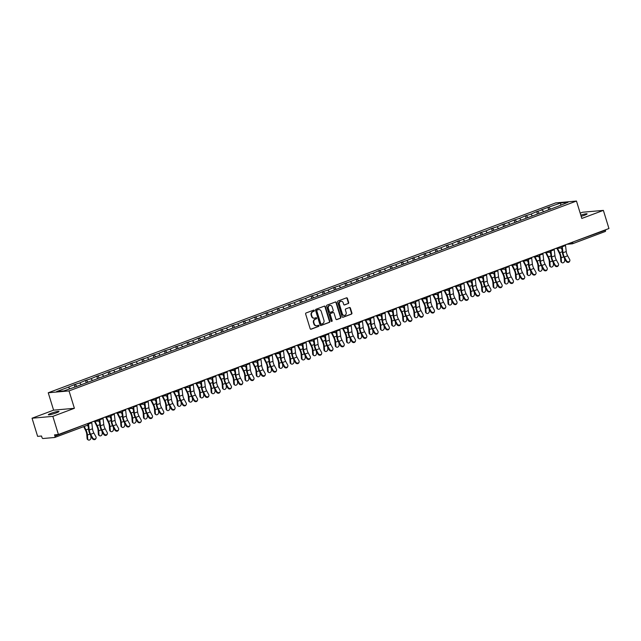 <?xml version="1.0" encoding="UTF-8"?>
<svg xmlns="http://www.w3.org/2000/svg" width="641" height="641" viewBox="0 0 641 641"><rect width="100%" height="100%" fill="white"/><g stroke="black" fill="none" stroke-linecap="round" stroke-linejoin="round"><path stroke-width="0.96" d="M314.322 310.516A0.601 0.529 84.9 0 0 313.657 310.132L306.11 312.952A0.857 0.753 84.9 0 0 305.653 314.034L310.156 328.665A0.857 0.753 84.9 0 0 311.117 329.21L318.657 326.389A0.601 0.529 84.9 0 0 318.305 325.251L317.327 325.62A2.74 2.404 84.9 0 1 314.258 323.865L313.882 322.647A2.74 2.404 84.9 0 1 315.356 319.194L316.334 318.833A0.601 0.529 84.9 0 0 315.981 317.688L315.003 318.056A2.74 2.404 84.9 0 1 311.935 316.301L311.558 315.084A2.74 2.404 84.9 0 1 313.024 311.63L314.002 311.27A0.601 0.529 84.9 0 0 314.322 310.516M314.242 318.192A2.74 2.404 84.9 0 1 311.518 316.342L311.141 315.124A2.74 2.404 84.9 0 1 312.616 311.67L313.585 311.31A0.601 0.529 84.9 0 0 313.561 310.164M310.733 329.234L318.24 326.429A0.601 0.529 84.9 0 0 318.208 325.291M316.566 325.756A2.74 2.404 84.9 0 1 313.842 323.905L313.465 322.687A2.74 2.404 84.9 0 1 314.939 319.234L315.917 318.865A0.601 0.529 84.9 0 0 315.885 317.728M580.81 215.152A5.585 0.625 162.9 0 1 587.1 213.862A5.585 0.625 162.9 0 1 584.432 215.264A5.585 0.625 162.9 0 1 581.171 216.338M56.312 412.86A5.585 0.625 162.9 0 1 48.315 414.743A5.585 0.625 162.9 0 1 50.992 413.341A5.585 0.625 162.9 0 1 58.988 411.458A5.585 0.625 162.9 0 1 56.312 412.86M348.223 303.586A0.857 0.753 84.9 0 0 348.68 302.512L347.422 298.402A0.857 0.753 84.9 0 0 346.46 297.857L338.087 300.99A0.857 0.753 84.9 0 0 337.623 302.071L342.126 316.702A0.857 0.753 84.9 0 0 343.087 317.247L351.46 314.114A0.857 0.753 84.9 0 0 351.925 313.04L350.395 308.081A0.857 0.753 84.9 0 0 349.433 307.528L345.852 308.874A0.857 0.753 84.9 0 0 345.395 309.948L346.148 312.407A2.292 2.011 84.9 0 1 342.35 313.834L339.385 304.195A2.292 2.011 84.9 0 1 343.183 302.776L343.68 304.379A0.857 0.753 84.9 0 0 344.642 304.932L347.807 303.626A0.857 0.753 84.9 0 0 348.271 302.544L347.005 298.442A0.857 0.753 84.9 0 0 346.428 297.865M74.388 408.301L53.596 410.16L32.05 418.22L52.842 416.362L74.388 408.301L69.036 390.906L576.475 201.05L581.82 218.445L603.373 210.384L608.95 228.525L58.419 434.502L54.533 434.854L54.942 436.176L87.593 423.589M52.842 416.362L58.419 434.502M325.348 306.662A0.857 0.753 84.9 0 0 324.386 306.118L316.013 309.25A0.857 0.753 84.9 0 0 315.556 310.324L320.059 324.963A0.857 0.753 84.9 0 0 321.013 325.508L329.394 322.375A0.857 0.753 84.9 0 0 329.851 321.293L325.348 306.662L324.931 306.702A0.857 0.753 84.9 0 0 324.354 306.126M327.046 305.116L335.427 301.983A0.857 0.753 84.9 0 1 336.381 302.536L340.884 317.167A0.857 0.753 84.9 0 1 340.427 318.248L336.846 319.587A0.857 0.753 84.9 0 1 335.884 319.042L334.057 313.104A0.857 0.753 84.9 0 0 333.096 312.56L330.716 313.449A0.857 0.753 84.9 0 0 330.259 314.523L332.158 320.7A0.601 0.529 84.9 0 1 331.165 321.077L326.59 306.198A0.857 0.753 84.9 0 1 327.046 305.116M69.036 390.906L48.243 392.765L555.683 202.909L576.475 201.05M548.616 209.543L547.967 207.42L541.092 209.984L542.174 209.887L543.704 211.69M547.967 207.42L560.795 202.925L568.03 202.276L557.366 206.578L76.752 386.403L63.924 390.89L56.688 391.539L68.435 387.14L69.765 388.71M74.877 386.795L74.228 384.672L68.435 387.14M74.228 384.672L79.716 382.925L81.239 384.72M86.158 382.573L85.501 380.45L79.716 382.925M85.501 380.45L90.998 378.703L92.52 380.498M97.44 378.35L96.783 376.227L90.998 378.703M96.783 376.227L102.272 374.48L103.802 376.283M108.714 374.136L108.065 372.012L102.272 374.48M108.065 372.012L113.553 370.266L115.076 372.06M119.995 369.913L119.338 367.79L113.553 370.266M119.338 367.79L124.835 366.043L126.357 367.838M131.277 365.69L130.62 363.567L124.835 366.043M130.62 363.567L136.116 361.82L137.639 363.623M142.558 361.476L141.901 359.345L136.116 361.82M141.901 359.345L147.39 357.598L148.92 359.401M153.832 357.253L153.183 355.13L147.39 357.598M153.183 355.13L158.672 353.383L160.194 355.178M165.114 353.031L164.457 350.907L158.672 353.383M164.457 350.907L169.953 349.161L171.476 350.956M176.395 348.808L175.738 346.685L169.953 349.161M175.738 346.685L181.235 344.938L182.757 346.741M187.669 344.594L187.02 342.47L181.235 344.938M187.02 342.47L192.508 340.724L194.039 342.518M198.95 340.371L198.301 338.248L192.508 340.724M198.301 338.248L203.79 336.501L205.312 338.296M210.232 336.148L209.575 334.025L203.79 336.501M209.575 334.025L215.072 332.278L216.594 334.081M221.514 331.934L220.857 329.803L215.072 332.278M220.857 329.803L226.353 328.056L227.875 329.859M232.787 327.711L232.138 325.588L226.353 328.056M232.138 325.588L237.627 323.841L239.157 325.636M244.069 323.489L243.42 321.365L237.627 323.841M243.42 321.365L248.908 319.619L250.431 321.413M255.35 319.266L254.693 317.143L248.908 319.619M254.693 317.143L260.19 315.396L261.712 317.199M266.632 315.051L265.975 312.928L260.19 315.396M265.975 312.928L271.472 311.181L272.994 312.976M277.906 310.829L277.257 308.706L271.472 311.181M277.257 308.706L282.745 306.959L284.275 308.754M289.187 306.606L288.538 304.483L282.745 306.959M288.538 304.483L294.027 302.736L295.549 304.539M300.469 302.392L299.812 300.26L294.027 302.736M299.812 300.26L305.308 298.514L306.831 300.317M311.75 298.169L311.093 296.046L305.308 298.514M311.093 296.046L316.582 294.299L318.112 296.094M323.024 293.947L322.375 291.823L316.582 294.299M322.375 291.823L327.863 290.077L329.386 291.871M334.306 289.724L333.657 287.601L327.863 290.077M333.657 287.601L339.145 285.854L340.667 287.657M345.587 285.509L344.93 283.386L339.145 285.854M344.93 283.386L350.427 281.639L351.949 283.434M356.869 281.287L356.212 279.164L350.427 281.639M356.212 279.164L361.7 277.417L363.231 279.212M368.142 277.064L367.493 274.941L361.7 277.417M367.493 274.941L372.982 273.194L374.504 274.997M379.424 272.85L378.775 270.718L372.982 273.194M378.775 270.718L384.263 268.972L385.786 270.774M390.706 268.627L390.048 266.504L384.263 268.972M390.048 266.504L395.545 264.757L397.067 266.552M401.987 264.404L401.33 262.281L395.545 264.757M401.33 262.281L406.819 260.534L408.349 262.329M413.261 260.182L412.612 258.059L406.819 260.534M412.612 258.059L418.1 256.312L419.623 258.115M424.542 255.967L423.893 253.844L418.1 256.312M423.893 253.844L429.382 252.097L430.904 253.892M435.824 251.745L435.167 249.621L429.382 252.097M435.167 249.621L440.663 247.875L442.186 249.67M447.106 247.522L446.448 245.399L440.663 247.875M446.448 245.399L451.937 243.652L453.467 245.455M458.379 243.308L457.73 241.176L451.937 243.652M457.73 241.176L463.219 239.43L464.741 241.232M469.661 239.085L469.004 236.962L463.219 239.43M469.004 236.962L474.5 235.215L476.023 237.01M480.942 234.862L480.285 232.739L474.5 235.215M480.285 232.739L485.782 230.992L487.304 232.787M492.224 230.64L491.567 228.517L485.782 230.992M491.567 228.517L497.055 226.77L498.586 228.573M503.497 226.425L502.848 224.302L497.055 226.77M502.848 224.302L508.337 222.555L509.859 224.35M514.779 222.203L514.122 220.079L508.337 222.555M514.122 220.079L519.619 218.333L521.141 220.127M526.061 217.98L525.404 215.857L519.619 218.333M525.404 215.857L530.9 214.11L532.423 215.913M537.334 213.765L536.685 211.634L530.9 214.11M536.685 211.634L542.174 209.887M537.767 211.538L539.289 213.341M526.485 215.761L528.008 217.555M515.204 219.983L516.734 221.778M503.93 224.206L505.453 226.001M492.649 228.42L494.171 230.223M481.367 232.643L482.889 234.438M470.085 236.866L471.616 238.66M458.812 241.08L460.334 242.883M447.53 245.303L449.053 247.097M436.249 249.525L437.771 251.32M424.967 253.748L426.497 255.543M413.693 257.962L415.216 259.765M402.412 262.185L403.934 263.98M391.13 266.408L392.653 268.202M379.849 270.622L381.379 272.425M368.575 274.845L370.097 276.64M357.293 279.067L358.816 280.862M346.012 283.29L347.534 285.085M334.738 287.505L336.261 289.307M323.457 291.727L324.979 293.522M312.175 295.95L313.697 297.745M300.893 300.164L302.424 301.967M289.62 304.387L291.142 306.182M278.338 308.609L279.861 310.404M267.057 312.832L268.579 314.627M255.775 317.047L257.305 318.849M244.501 321.269L246.024 323.064M233.22 325.492L234.742 327.287M221.938 329.706L223.461 331.509M210.657 333.929L212.187 335.724M199.383 338.152L200.905 339.946M188.101 342.374L189.624 344.169M176.82 346.589L178.342 348.392M165.538 350.811L167.069 352.606M154.265 355.034L155.787 356.829M142.983 359.248L144.505 361.051M131.701 363.471L133.224 365.266M120.42 367.694L121.95 369.488M109.146 371.916L110.669 373.711M97.865 376.131L99.387 377.934M86.583 380.353L88.105 382.148M75.301 384.576L76.832 386.371M32.05 418.22L37.627 436.361L41.521 436.016L41.929 437.338A1.306 0.609 -110.5 0 0 42.931 438.524L54.701 437.474A1.306 0.609 -110.5 0 0 54.773 437.458A1.306 0.609 -110.5 0 0 54.942 436.176M603.373 210.384L582.581 212.243L580.193 213.132M605.368 229.863L605.473 230.191A1.306 0.609 69.5 0 1 605.304 231.473A1.306 0.609 69.5 0 1 605.224 231.489L572.621 243.692M53.596 410.16L48.243 392.765M549.049 207.323L550.571 209.118M560.795 202.925L560.691 205.024M320.636 325.532L328.977 322.415A0.857 0.753 84.9 0 0 329.434 321.333L324.931 306.702M317.143 310.092A0.601 0.529 84.9 0 0 316.822 310.845L320.772 323.697A0.601 0.529 84.9 0 0 321.445 324.082L322.479 323.689A2.74 2.404 84.9 0 0 323.945 320.244L321.245 311.462A2.74 2.404 84.9 0 0 318.176 309.707L316.726 310.132A0.601 0.529 84.9 0 0 316.406 310.885L316.822 310.845M321.197 324.098L321.029 324.114A0.601 0.529 84.9 0 1 320.356 323.729L316.406 310.885M318.521 309.611A2.74 2.404 84.9 0 0 317.76 309.747L318.176 309.707M316.726 310.132L317.76 309.747M336.461 319.611L340.01 318.281A0.857 0.753 84.9 0 0 340.467 317.207L335.972 302.568A0.857 0.753 84.9 0 0 335.395 301.999M333.032 312.56A0.857 0.753 84.9 0 0 332.679 312.592L330.307 313.481A0.857 0.753 84.9 0 0 329.843 314.563L331.742 320.74L332.158 320.7M331.509 321.453A0.601 0.529 84.9 0 0 331.742 320.74M332.166 306.943A2.292 2.011 84.9 0 0 328.368 308.369L329.41 311.758A0.857 0.753 84.9 0 0 330.371 312.311L332.743 311.422A0.857 0.753 84.9 0 0 333.208 310.34L332.166 306.943M329.851 305.404A2.292 2.011 84.9 0 0 327.952 308.401L328.368 308.369M329.955 312.343A0.857 0.753 84.9 0 1 328.993 311.798L327.952 308.401M344.257 304.956L347.807 303.626M340.876 301.238A2.292 2.011 84.9 0 0 338.977 304.235L339.385 304.195M344.249 315.404A2.292 2.011 84.9 0 1 341.933 313.866L338.977 304.235M342.703 317.271L351.044 314.154A0.857 0.753 84.9 0 0 351.508 313.072L349.978 308.113A0.857 0.753 84.9 0 0 349.401 307.544M84.211 426.449L85.958 429.919A6.979 3.245 69.5 0 1 86.88 432.218A6.979 3.245 69.5 0 1 87.432 435.031L87.713 438.917A1.963 1.466 123 0 0 88.274 439.95L87.641 439.542A1.963 1.466 -57 0 1 87.088 438.508L86.799 434.622A5.841 2.716 -110.5 0 0 86.343 432.266A5.841 2.716 -110.5 0 0 85.565 430.335L83.707 426.634M88.274 439.95A1.963 1.466 123 0 0 90.077 439.67A1.963 1.466 123 0 0 90.966 437.699L90.822 435.736M54.846 437.418L87.456 425.223L88.29 426.874M95.934 438.524L95.581 439.021A1.963 1.659 -144.8 0 1 92.352 438.5L92.705 438.003A1.963 1.659 35.2 0 0 95.958 436.785L93.898 433.06A5.841 2.716 69.5 0 1 92.921 430.752A5.841 2.716 69.5 0 1 92.496 428.789L91.783 422.764A6.979 3.245 -110.5 0 0 91.679 422.058M92.705 438.003L90.645 434.278A5.841 2.716 69.5 0 1 89.668 431.962A5.841 2.716 69.5 0 1 89.243 430.007L88.53 423.981A6.979 3.245 -110.5 0 0 88.426 423.276M88.049 424.847L88.626 429.678A6.979 3.245 -110.5 0 0 89.123 432.01A6.979 3.245 -110.5 0 0 90.293 434.774L92.352 438.5M95.06 421.369L97.24 425.696A6.979 3.245 69.5 0 1 98.161 427.996A6.979 3.245 69.5 0 1 98.706 430.808L98.994 434.694A1.963 1.466 123 0 0 99.547 435.728L98.922 435.319A1.963 1.466 -57 0 1 98.361 434.286L98.081 430.399A5.841 2.716 -110.5 0 0 97.616 428.044A5.841 2.716 -110.5 0 0 96.847 426.121L94.483 421.417M99.547 435.728A1.963 1.466 123 0 0 101.358 435.447A1.963 1.466 123 0 0 102.248 433.476L102.103 431.513M98.746 421.009L99.571 422.651M106.334 417.147L108.513 421.474A6.979 3.245 69.5 0 1 109.443 423.773A6.979 3.245 69.5 0 1 109.988 426.594L110.276 430.472A1.963 1.466 123 0 0 110.829 431.513L110.204 431.097A1.963 1.466 -57 0 1 109.643 430.063L109.363 426.185A5.841 2.716 -110.5 0 0 108.898 423.821A5.841 2.716 -110.5 0 0 108.129 421.898L105.757 417.195M110.829 431.513A1.963 1.466 123 0 0 112.632 431.233A1.963 1.466 123 0 0 113.529 429.254L113.385 427.299M107.872 416.001L108.545 415.945A1.306 1.146 -95.1 0 0 110.012 416.778L110.853 418.429M117.615 412.924L119.795 417.251A6.979 3.245 69.5 0 1 120.716 419.551A6.979 3.245 69.5 0 1 121.269 422.371L121.55 426.249A1.963 1.466 123 0 0 122.111 427.291L121.478 426.882A1.963 1.466 -57 0 1 120.925 425.84L120.636 421.962A5.841 2.716 -110.5 0 0 120.179 419.599A5.841 2.716 -110.5 0 0 119.402 417.676L117.039 412.98M122.111 427.291A1.963 1.466 123 0 0 123.913 427.01A1.963 1.466 123 0 0 124.803 425.039L124.666 423.076M119.146 411.786L119.827 411.722A1.306 1.146 -95.1 0 0 121.293 412.564L122.135 414.214M128.897 408.702L131.076 413.036A6.979 3.245 69.5 0 1 131.998 415.336A6.979 3.245 69.5 0 1 132.551 418.148L132.831 422.034A1.963 1.466 123 0 0 133.392 423.068L132.759 422.659A1.963 1.466 -57 0 1 132.206 421.626L131.918 417.74A5.841 2.716 -110.5 0 0 131.461 415.384A5.841 2.716 -110.5 0 0 130.684 413.453L128.32 408.758M133.392 423.068A1.963 1.466 123 0 0 135.195 422.788A1.963 1.466 123 0 0 136.084 420.817L135.94 418.853M130.427 407.564L131.109 407.5A1.306 1.146 -95.1 0 0 132.575 408.341L133.408 409.992M140.179 404.487L142.358 408.814A6.979 3.245 69.5 0 1 143.28 411.113A6.979 3.245 69.5 0 1 143.824 413.926L144.113 417.812A1.963 1.466 123 0 0 144.666 418.845L144.041 418.437A1.963 1.466 -57 0 1 143.48 417.403L143.199 413.517A5.841 2.716 -110.5 0 0 142.735 411.161A5.841 2.716 -110.5 0 0 141.965 409.238L139.602 404.535M144.666 418.845A1.963 1.466 123 0 0 146.477 418.573A1.963 1.466 123 0 0 147.366 416.594L147.222 414.639M141.709 403.341L142.382 403.285A1.306 1.146 -95.1 0 0 143.848 404.118L144.69 405.769M107.207 434.302L106.863 434.798A1.963 1.659 -144.8 0 1 103.626 434.278L103.978 433.781A1.963 1.659 35.2 0 0 107.231 432.563L105.18 428.837A5.841 2.716 69.5 0 1 104.203 426.529A5.841 2.716 69.5 0 1 103.778 424.574L103.065 418.541A6.979 3.245 -110.5 0 0 102.961 417.844M103.978 433.781L101.927 430.055A5.841 2.716 69.5 0 1 100.949 427.747A5.841 2.716 69.5 0 1 100.525 425.792L99.812 419.759A6.979 3.245 -110.5 0 0 99.708 419.054M99.331 420.624L99.9 425.456A6.979 3.245 -110.5 0 0 100.405 427.795A6.979 3.245 -110.5 0 0 101.574 430.552L103.626 434.278M118.489 430.087L118.136 430.584A1.963 1.659 -144.8 0 1 114.907 430.055L115.26 429.558A1.963 1.659 35.2 0 0 118.513 428.348L116.454 424.622A5.841 2.716 69.5 0 1 115.476 422.307A5.841 2.716 69.5 0 1 115.059 420.352L114.346 414.326A6.979 3.245 -110.5 0 0 114.242 413.621M115.26 429.558L113.201 425.84A5.841 2.716 69.5 0 1 112.223 423.525A5.841 2.716 69.5 0 1 111.806 421.57L111.093 415.544A6.979 3.245 -110.5 0 0 110.989 414.839M110.613 416.402L111.181 421.233A6.979 3.245 -110.5 0 0 111.686 423.573A6.979 3.245 -110.5 0 0 112.856 426.337L114.907 430.055M129.77 425.864L129.418 426.361A1.963 1.659 -144.8 0 1 126.189 425.84L126.541 425.344A1.963 1.659 35.2 0 0 129.794 424.126L127.735 420.4A5.841 2.716 69.5 0 1 126.758 418.084A5.841 2.716 69.5 0 1 126.341 416.129L125.628 410.104A6.979 3.245 -110.5 0 0 125.524 409.399M126.541 425.344L124.482 421.618A5.841 2.716 69.5 0 1 123.505 419.302A5.841 2.716 69.5 0 1 123.088 417.347L122.375 411.322A6.979 3.245 -110.5 0 0 122.271 410.617M121.894 412.187L122.463 417.019A6.979 3.245 -110.5 0 0 122.968 419.35A6.979 3.245 -110.5 0 0 124.13 422.115L126.189 425.84M141.052 421.642L140.7 422.139A1.963 1.659 -144.8 0 1 137.47 421.618L137.815 421.121A1.963 1.659 35.2 0 0 141.076 419.903L139.017 416.177A5.841 2.716 69.5 0 1 138.039 413.87A5.841 2.716 69.5 0 1 137.615 411.907L136.902 405.881A6.979 3.245 -110.5 0 0 136.797 405.176M137.815 421.121L135.764 417.395A5.841 2.716 69.5 0 1 134.786 415.088A5.841 2.716 69.5 0 1 134.362 413.125L133.649 407.099A6.979 3.245 -110.5 0 0 133.544 406.394M133.168 407.964L133.745 412.796A6.979 3.245 -110.5 0 0 134.241 415.136A6.979 3.245 -110.5 0 0 135.411 417.892L137.47 421.618M152.326 417.427L151.981 417.924A1.963 1.659 -144.8 0 1 148.744 417.395L149.097 416.898A1.963 1.659 35.2 0 0 152.35 415.68L150.298 411.963A5.841 2.716 69.5 0 1 149.321 409.647A5.841 2.716 69.5 0 1 148.896 407.692L148.183 401.667A6.979 3.245 -110.5 0 0 148.079 400.962M149.097 416.898L147.045 413.181A5.841 2.716 69.5 0 1 146.068 410.865A5.841 2.716 69.5 0 1 145.643 408.91L144.93 402.877A6.979 3.245 -110.5 0 0 144.826 402.179M144.449 403.742L145.018 408.573A6.979 3.245 -110.5 0 0 145.523 410.913A6.979 3.245 -110.5 0 0 146.693 413.677L148.744 417.395M151.452 400.264L153.632 404.591A6.979 3.245 69.5 0 1 154.561 406.891A6.979 3.245 69.5 0 1 155.106 409.711L155.394 413.589A1.963 1.466 123 0 0 155.947 414.631L155.322 414.222A1.963 1.466 -57 0 1 154.761 413.181L154.481 409.303A5.841 2.716 -110.5 0 0 154.016 406.939A5.841 2.716 -110.5 0 0 153.247 405.016L150.875 400.313M155.947 414.631A1.963 1.466 123 0 0 157.75 414.35A1.963 1.466 123 0 0 158.648 412.371L158.503 410.416M152.991 399.127L153.664 399.063A1.306 1.146 -95.1 0 0 155.13 399.896L155.971 401.546M163.607 413.205L163.255 413.701A1.963 1.659 -144.8 0 1 160.026 413.181L160.378 412.684A1.963 1.659 35.2 0 0 163.631 411.466L161.572 407.74A5.841 2.716 69.5 0 1 160.595 405.424A5.841 2.716 69.5 0 1 160.178 403.469L159.465 397.444A6.979 3.245 -110.5 0 0 159.361 396.739M160.378 412.684L158.319 408.958A5.841 2.716 69.5 0 1 157.341 406.642A5.841 2.716 69.5 0 1 156.925 404.687L156.212 398.662A6.979 3.245 -110.5 0 0 156.108 397.957M155.731 399.519L156.3 404.359A6.979 3.245 -110.5 0 0 156.805 406.69A6.979 3.245 -110.5 0 0 157.974 409.455L160.026 413.181M162.734 396.042L164.913 400.377A6.979 3.245 69.5 0 1 165.835 402.676A6.979 3.245 69.5 0 1 166.388 405.489L166.668 409.375A1.963 1.466 123 0 0 167.229 410.408L166.596 410A1.963 1.466 -57 0 1 166.043 408.966L165.755 405.08A5.841 2.716 -110.5 0 0 165.298 402.724A5.841 2.716 -110.5 0 0 164.521 400.793L162.157 396.098M167.229 410.408A1.963 1.466 123 0 0 169.032 410.128A1.963 1.466 123 0 0 169.921 408.157L169.785 406.194M164.264 394.904L164.945 394.84A1.306 1.146 -95.1 0 0 166.412 395.681L167.245 397.332M174.889 408.982L174.536 409.479A1.963 1.659 -144.8 0 1 171.307 408.958L171.66 408.461A1.963 1.659 35.2 0 0 174.913 407.243L172.854 403.518A5.841 2.716 69.5 0 1 171.876 401.21A5.841 2.716 69.5 0 1 171.459 399.247L170.746 393.221A6.979 3.245 -110.5 0 0 170.642 392.516M171.66 408.461L169.601 404.735A5.841 2.716 69.5 0 1 168.623 402.42A5.841 2.716 69.5 0 1 168.206 400.465L167.493 394.439A6.979 3.245 -110.5 0 0 167.389 393.734M167.013 395.305L167.581 400.136A6.979 3.245 -110.5 0 0 168.086 402.468A6.979 3.245 -110.5 0 0 169.248 405.232L171.307 408.958M174.015 391.827L176.195 396.154A6.979 3.245 69.5 0 1 177.116 398.454A6.979 3.245 69.5 0 1 177.669 401.266L177.95 405.152A1.963 1.466 123 0 0 178.51 406.186L177.877 405.777A1.963 1.466 -57 0 1 177.325 404.743L177.036 400.857A5.841 2.716 -110.5 0 0 176.579 398.502A5.841 2.716 -110.5 0 0 175.802 396.579L173.439 391.875M178.51 406.186A1.963 1.466 123 0 0 180.313 405.905A1.963 1.466 123 0 0 181.203 403.934L181.058 401.971M177.701 391.467L178.527 393.109M186.17 404.759L185.818 405.256A1.963 1.659 -144.8 0 1 182.589 404.735L182.933 404.239A1.963 1.659 35.2 0 0 186.194 403.021L184.135 399.295A5.841 2.716 69.5 0 1 183.158 396.987A5.841 2.716 69.5 0 1 182.733 395.032L182.02 388.999A6.979 3.245 -110.5 0 0 181.916 388.302M182.933 404.239L180.882 400.513A5.841 2.716 69.5 0 1 179.905 398.205A5.841 2.716 69.5 0 1 179.48 396.25L178.767 390.217A6.979 3.245 -110.5 0 0 178.663 389.512M178.286 391.082L178.863 395.914A6.979 3.245 -110.5 0 0 179.36 398.253A6.979 3.245 -110.5 0 0 180.53 401.01L182.589 404.735M185.297 387.605L187.476 391.931A6.979 3.245 69.5 0 1 188.398 394.231A6.979 3.245 69.5 0 1 188.943 397.051L189.231 400.929A1.963 1.466 123 0 0 189.784 401.971L189.159 401.554A1.963 1.466 -57 0 1 188.598 400.521L188.318 396.643A5.841 2.716 -110.5 0 0 187.853 394.279A5.841 2.716 -110.5 0 0 187.084 392.356L184.72 387.653M189.784 401.971A1.963 1.466 123 0 0 191.595 401.691A1.963 1.466 123 0 0 192.484 399.712L192.34 397.757M186.827 386.459L187.501 386.403A1.306 1.146 -95.1 0 0 188.967 387.236L189.808 388.887M197.444 400.545L197.091 401.042A1.963 1.659 -144.8 0 1 193.862 400.513L194.215 400.016A1.963 1.659 35.2 0 0 197.468 398.806L195.417 395.08A5.841 2.716 69.5 0 1 194.439 392.765A5.841 2.716 69.5 0 1 194.015 390.81L193.302 384.784A6.979 3.245 -110.5 0 0 193.197 384.079M194.215 400.016L192.164 396.298A5.841 2.716 69.5 0 1 191.186 393.983A5.841 2.716 69.5 0 1 190.762 392.028L190.048 386.002A6.979 3.245 -110.5 0 0 189.944 385.297M189.568 386.86L190.137 391.691A6.979 3.245 -110.5 0 0 190.641 394.031A6.979 3.245 -110.5 0 0 191.811 396.795L193.862 400.513M196.571 383.382L198.75 387.709A6.979 3.245 69.5 0 1 199.68 390.008A6.979 3.245 69.5 0 1 200.224 392.829L200.513 396.707A1.963 1.466 123 0 0 201.066 397.749L200.441 397.34A1.963 1.466 -57 0 1 199.88 396.298L199.599 392.42A5.841 2.716 -110.5 0 0 199.135 390.057A5.841 2.716 -110.5 0 0 198.365 388.134L195.994 383.438M201.066 397.749A1.963 1.466 123 0 0 202.868 397.468A1.963 1.466 123 0 0 203.766 395.497L203.622 393.534M200.256 383.022L201.09 384.672M208.726 396.322L208.373 396.819A1.963 1.659 -144.8 0 1 205.144 396.298L205.497 395.801A1.963 1.659 35.2 0 0 208.75 394.584L206.69 390.858A5.841 2.716 69.5 0 1 205.713 388.542A5.841 2.716 69.5 0 1 205.296 386.587L204.583 380.562A6.979 3.245 -110.5 0 0 204.479 379.857M205.497 395.801L203.437 392.076A5.841 2.716 69.5 0 1 202.46 389.76A5.841 2.716 69.5 0 1 202.043 387.805L201.33 381.78A6.979 3.245 -110.5 0 0 201.226 381.075M200.849 382.645L201.418 387.476A6.979 3.245 -110.5 0 0 201.923 389.808A6.979 3.245 -110.5 0 0 203.093 392.572L205.144 396.298M207.852 379.16L210.032 383.494A6.979 3.245 69.5 0 1 210.953 385.794A6.979 3.245 69.5 0 1 211.506 388.606L211.786 392.492A1.963 1.466 123 0 0 212.347 393.526L211.714 393.117A1.963 1.466 -57 0 1 211.161 392.084L210.873 388.198A5.841 2.716 -110.5 0 0 210.416 385.842A5.841 2.716 -110.5 0 0 209.639 383.911L207.275 379.216M212.347 393.526A1.963 1.466 123 0 0 214.15 393.245A1.963 1.466 123 0 0 215.039 391.274L214.903 389.311M209.383 378.022L210.064 377.958A1.306 1.146 -95.1 0 0 211.53 378.799L212.363 380.45M220.007 392.1L219.655 392.596A1.963 1.659 -144.8 0 1 216.426 392.076L216.778 391.579A1.963 1.659 35.2 0 0 220.031 390.361L217.972 386.635A5.841 2.716 69.5 0 1 216.995 384.328A5.841 2.716 69.5 0 1 216.578 382.365L215.865 376.339A6.979 3.245 -110.5 0 0 215.761 375.634M216.778 391.579L214.719 387.853A5.841 2.716 69.5 0 1 213.741 385.545A5.841 2.716 69.5 0 1 213.325 383.582L212.612 377.557A6.979 3.245 -110.5 0 0 212.5 376.852M212.131 378.422L212.7 383.254A6.979 3.245 -110.5 0 0 213.205 385.594A6.979 3.245 -110.5 0 0 214.366 388.35L216.426 392.076M219.134 374.945L221.313 379.272A6.979 3.245 69.5 0 1 222.235 381.571A6.979 3.245 69.5 0 1 222.788 384.384L223.068 388.27A1.963 1.466 123 0 0 223.629 389.303L222.996 388.895A1.963 1.466 -57 0 1 222.435 387.861L222.155 383.975A5.841 2.716 -110.5 0 0 221.698 381.619A5.841 2.716 -110.5 0 0 220.921 379.696L218.557 374.993M223.629 389.303A1.963 1.466 123 0 0 225.432 389.031A1.963 1.466 123 0 0 226.321 387.052L226.177 385.097M220.664 373.799L221.345 373.743A1.306 1.146 -95.1 0 0 222.812 374.576L223.645 376.227M231.289 387.885L230.936 388.382A1.963 1.659 -144.8 0 1 227.707 387.853L228.052 387.356A1.963 1.659 35.2 0 0 231.305 386.138L229.254 382.421A5.841 2.716 69.5 0 1 228.276 380.105A5.841 2.716 69.5 0 1 227.851 378.15L227.138 372.125A6.979 3.245 -110.5 0 0 227.034 371.419M228.052 387.356L226.001 383.639A5.841 2.716 69.5 0 1 225.023 381.323A5.841 2.716 69.5 0 1 224.598 379.368L223.885 373.334A6.979 3.245 -110.5 0 0 223.781 372.637M223.405 374.2L223.981 379.031A6.979 3.245 -110.5 0 0 224.478 381.371A6.979 3.245 -110.5 0 0 225.648 384.135L227.707 387.853M230.415 370.722L232.595 375.049A6.979 3.245 69.5 0 1 233.516 377.349A6.979 3.245 69.5 0 1 234.061 380.169L234.35 384.047A1.963 1.466 123 0 0 234.902 385.089L234.277 384.68A1.963 1.466 -57 0 1 233.717 383.639L233.436 379.76A5.841 2.716 -110.5 0 0 232.971 377.397A5.841 2.716 -110.5 0 0 232.202 375.474L229.839 370.77M234.902 385.089A1.963 1.466 123 0 0 236.713 384.808A1.963 1.466 123 0 0 237.603 382.829L237.458 380.874M234.101 370.362L234.927 372.004M242.562 383.663L242.21 384.159A1.963 1.659 -144.8 0 1 238.981 383.639L239.333 383.142A1.963 1.659 35.2 0 0 242.586 381.924L240.535 378.198A5.841 2.716 69.5 0 1 239.558 375.882A5.841 2.716 69.5 0 1 239.133 373.927L238.42 367.902A6.979 3.245 -110.5 0 0 238.316 367.197M239.333 383.142L237.282 379.416A5.841 2.716 69.5 0 1 236.305 377.1A5.841 2.716 69.5 0 1 235.88 375.145L235.167 369.12A6.979 3.245 -110.5 0 0 235.063 368.415M234.686 369.977L235.255 374.817A6.979 3.245 -110.5 0 0 235.76 377.148A6.979 3.245 -110.5 0 0 236.93 379.913L238.981 383.639M241.689 366.5L243.868 370.835A6.979 3.245 69.5 0 1 244.798 373.134A6.979 3.245 69.5 0 1 245.343 375.947L245.631 379.833A1.963 1.466 123 0 0 246.184 380.866L245.559 380.458A1.963 1.466 -57 0 1 244.998 379.424L244.718 375.538A5.841 2.716 -110.5 0 0 244.253 373.182A5.841 2.716 -110.5 0 0 243.484 371.251L241.112 366.556M246.184 380.866A1.963 1.466 123 0 0 247.987 380.586A1.963 1.466 123 0 0 248.884 378.615L248.74 376.652M243.219 365.362L243.9 365.298A1.306 1.146 -95.1 0 0 245.367 366.139L246.208 367.79M253.844 379.44L253.491 379.937A1.963 1.659 -144.8 0 1 250.262 379.416L250.615 378.919A1.963 1.659 35.2 0 0 253.868 377.701L251.809 373.975A5.841 2.716 69.5 0 1 250.831 371.668A5.841 2.716 69.5 0 1 250.415 369.705L249.702 363.679A6.979 3.245 -110.5 0 0 249.597 362.974M250.615 378.919L248.556 375.193A5.841 2.716 69.5 0 1 247.578 372.878A5.841 2.716 69.5 0 1 247.162 370.923L246.448 364.897A6.979 3.245 -110.5 0 0 246.344 364.192M245.968 365.763L246.537 370.594A6.979 3.245 -110.5 0 0 247.041 372.926A6.979 3.245 -110.5 0 0 248.203 375.69L250.262 379.416M252.971 362.285L255.15 366.612A6.979 3.245 69.5 0 1 256.071 368.912A6.979 3.245 69.5 0 1 256.624 371.724L256.905 375.61A1.963 1.466 123 0 0 257.466 376.644L256.833 376.235A1.963 1.466 -57 0 1 256.28 375.201L255.991 371.315A5.841 2.716 -110.5 0 0 255.535 368.96A5.841 2.716 -110.5 0 0 254.757 367.037L252.394 362.333M257.466 376.644A1.963 1.466 123 0 0 259.268 376.363A1.963 1.466 123 0 0 260.158 374.392L260.014 372.429M254.501 361.139L255.182 361.083A1.306 1.146 -95.1 0 0 256.648 361.917L257.482 363.567M265.126 375.217L264.773 375.714A1.963 1.659 -144.8 0 1 261.544 375.193L261.897 374.697A1.963 1.659 35.2 0 0 265.15 373.479L263.09 369.753A5.841 2.716 69.5 0 1 262.113 367.445A5.841 2.716 69.5 0 1 261.696 365.49L260.983 359.457A6.979 3.245 -110.5 0 0 260.879 358.76M261.897 374.697L259.837 370.971A5.841 2.716 69.5 0 1 258.86 368.663A5.841 2.716 69.5 0 1 258.435 366.708L257.73 360.675A6.979 3.245 -110.5 0 0 257.618 359.97M257.249 361.54L257.818 366.372A6.979 3.245 -110.5 0 0 258.323 368.711A6.979 3.245 -110.5 0 0 259.485 371.468L261.544 375.193M264.252 358.063L266.432 362.389A6.979 3.245 69.5 0 1 267.353 364.689A6.979 3.245 69.5 0 1 267.906 367.509L268.186 371.387A1.963 1.466 123 0 0 268.747 372.429L268.114 372.012A1.963 1.466 -57 0 1 267.553 370.979L267.273 367.101A5.841 2.716 -110.5 0 0 266.816 364.737A5.841 2.716 -110.5 0 0 266.039 362.814L263.675 358.111M268.747 372.429A1.963 1.466 123 0 0 270.55 372.149A1.963 1.466 123 0 0 271.439 370.169L271.295 368.214M267.938 357.702L268.763 359.345M276.399 371.003L276.055 371.5A1.963 1.659 -144.8 0 1 272.826 370.971L273.17 370.474A1.963 1.659 35.2 0 0 276.423 369.264L274.372 365.538A5.841 2.716 69.5 0 1 273.395 363.223A5.841 2.716 69.5 0 1 272.97 361.268L272.257 355.242A6.979 3.245 -110.5 0 0 272.153 354.537M273.17 370.474L271.119 366.756A5.841 2.716 69.5 0 1 270.141 364.441A5.841 2.716 69.5 0 1 269.717 362.486L269.004 356.46A6.979 3.245 -110.5 0 0 268.9 355.755M268.523 357.317L269.1 362.149A6.979 3.245 -110.5 0 0 269.597 364.489A6.979 3.245 -110.5 0 0 270.766 367.253L272.826 370.971M275.534 353.84L277.713 358.167A6.979 3.245 69.5 0 1 278.635 360.466A6.979 3.245 69.5 0 1 279.18 363.287L279.468 367.165A1.963 1.466 123 0 0 280.021 368.206L279.396 367.798A1.963 1.466 -57 0 1 278.835 366.756L278.555 362.878A5.841 2.716 -110.5 0 0 278.09 360.514A5.841 2.716 -110.5 0 0 277.321 358.591L274.957 353.896M280.021 368.206A1.963 1.466 123 0 0 281.824 367.926A1.963 1.466 123 0 0 282.721 365.955L282.577 363.992M279.22 353.479L280.045 355.13M287.681 366.78L287.328 367.277A1.963 1.659 -144.8 0 1 284.099 366.756L284.452 366.259A1.963 1.659 35.2 0 0 287.705 365.041L285.654 361.316A5.841 2.716 69.5 0 1 284.676 359A5.841 2.716 69.5 0 1 284.251 357.045L283.538 351.02A6.979 3.245 -110.5 0 0 283.434 350.315M284.452 366.259L282.401 362.534A5.841 2.716 69.5 0 1 281.423 360.218A5.841 2.716 69.5 0 1 280.998 358.263L280.285 352.238A6.979 3.245 -110.5 0 0 280.181 351.532M279.805 353.103L280.373 357.934A6.979 3.245 -110.5 0 0 280.878 360.266A6.979 3.245 -110.5 0 0 282.048 363.03L284.099 366.756M286.807 349.617L288.987 353.952A6.979 3.245 69.5 0 1 289.916 356.252A6.979 3.245 69.5 0 1 290.461 359.064L290.75 362.95A1.963 1.466 123 0 0 291.302 363.984L290.669 363.575A1.963 1.466 -57 0 1 290.117 362.542L289.828 358.656A5.841 2.716 -110.5 0 0 289.371 356.3A5.841 2.716 -110.5 0 0 288.602 354.369L286.231 349.674M291.302 363.984A1.963 1.466 123 0 0 293.105 363.703A1.963 1.466 123 0 0 294.003 361.732L293.858 359.769M288.338 348.48L289.019 348.416A1.306 1.146 -95.1 0 0 290.485 349.257L291.326 350.907M298.089 345.403L300.268 349.73A6.979 3.245 69.5 0 1 301.19 352.029A6.979 3.245 69.5 0 1 301.743 354.842L302.023 358.728A1.963 1.466 123 0 0 302.584 359.761L301.951 359.353A1.963 1.466 -57 0 1 301.398 358.319L301.11 354.433A5.841 2.716 -110.5 0 0 300.653 352.077A5.841 2.716 -110.5 0 0 299.876 350.154L297.512 345.451M302.584 359.761A1.963 1.466 123 0 0 304.387 359.489A1.963 1.466 123 0 0 305.276 357.51L305.132 355.555M301.775 345.042L302.6 346.685M309.371 341.18L311.55 345.507A6.979 3.245 69.5 0 1 312.471 347.807A6.979 3.245 69.5 0 1 313.024 350.627L313.305 354.505A1.963 1.466 123 0 0 313.866 355.547L313.233 355.138A1.963 1.466 -57 0 1 312.672 354.096L312.391 350.218A5.841 2.716 -110.5 0 0 311.935 347.855A5.841 2.716 -110.5 0 0 311.157 345.932L308.794 341.228M313.866 355.547A1.963 1.466 123 0 0 315.668 355.266A1.963 1.466 123 0 0 316.558 353.287L316.414 351.332M310.901 340.042L311.582 339.978A1.306 1.146 -95.1 0 0 313.048 340.812L313.882 342.462M320.652 336.958L322.832 341.292A6.979 3.245 69.5 0 1 323.753 343.592A6.979 3.245 69.5 0 1 324.298 346.404L324.586 350.29A1.963 1.466 123 0 0 325.139 351.324L324.514 350.915A1.963 1.466 -57 0 1 323.953 349.882L323.673 345.996A5.841 2.716 -110.5 0 0 323.208 343.64A5.841 2.716 -110.5 0 0 322.439 341.709L320.075 337.014M325.139 351.324A1.963 1.466 123 0 0 326.942 351.044A1.963 1.466 123 0 0 327.839 349.073L327.695 347.11M324.33 336.597L325.163 338.248M331.926 332.743L334.105 337.07A6.979 3.245 69.5 0 1 335.035 339.369A6.979 3.245 69.5 0 1 335.58 342.182L335.868 346.068A1.963 1.466 123 0 0 336.421 347.101L335.788 346.693A1.963 1.466 -57 0 1 335.235 345.659L334.947 341.773A5.841 2.716 -110.5 0 0 334.49 339.418A5.841 2.716 -110.5 0 0 333.721 337.495L331.349 332.791M336.421 347.101A1.963 1.466 123 0 0 338.224 346.821A1.963 1.466 123 0 0 339.121 344.85L338.977 342.887M335.612 332.383L336.445 334.025M343.207 328.521L345.387 332.847A6.979 3.245 69.5 0 1 346.308 335.147A6.979 3.245 69.5 0 1 346.861 337.967L347.142 341.845A1.963 1.466 123 0 0 347.702 342.887L347.069 342.47A1.963 1.466 -57 0 1 346.517 341.437L346.228 337.559A5.841 2.716 -110.5 0 0 345.771 335.195A5.841 2.716 -110.5 0 0 344.994 333.272L342.631 328.569M347.702 342.887A1.963 1.466 123 0 0 349.505 342.606A1.963 1.466 123 0 0 350.395 340.627L350.25 338.672M344.738 327.375L345.419 327.319A1.306 1.146 -95.1 0 0 346.885 328.152L347.718 329.803M354.489 324.298L356.668 328.625A6.979 3.245 69.5 0 1 357.59 330.924A6.979 3.245 69.5 0 1 358.143 333.745L358.423 337.623A1.963 1.466 123 0 0 358.984 338.664L358.351 338.256A1.963 1.466 -57 0 1 357.79 337.214L357.51 333.336A5.841 2.716 -110.5 0 0 357.053 330.972A5.841 2.716 -110.5 0 0 356.276 329.049L353.912 324.354M358.984 338.664A1.963 1.466 123 0 0 360.787 338.384A1.963 1.466 123 0 0 361.676 336.413L361.532 334.45M356.019 323.16L356.692 323.096A1.306 1.146 -95.1 0 0 358.167 323.937L359 325.588M365.763 320.075L367.95 324.41A6.979 3.245 69.5 0 1 368.871 326.71A6.979 3.245 69.5 0 1 369.416 329.522L369.705 333.408A1.963 1.466 123 0 0 370.258 334.442L369.633 334.033A1.963 1.466 -57 0 1 369.072 333L368.791 329.113A5.841 2.716 -110.5 0 0 368.327 326.758A5.841 2.716 -110.5 0 0 367.557 324.827L365.186 320.131M370.258 334.442A1.963 1.466 123 0 0 372.06 334.161A1.963 1.466 123 0 0 372.958 332.19L372.814 330.227M369.448 319.723L370.282 321.365M377.044 315.861L379.224 320.188A6.979 3.245 69.5 0 1 380.145 322.487A6.979 3.245 69.5 0 1 380.698 325.299L380.978 329.186A1.963 1.466 123 0 0 381.539 330.219L380.906 329.811A1.963 1.466 -57 0 1 380.353 328.777L380.065 324.891A5.841 2.716 -110.5 0 0 379.608 322.535A5.841 2.716 -110.5 0 0 378.839 320.612L376.467 315.909M381.539 330.219A1.963 1.466 123 0 0 383.342 329.947A1.963 1.466 123 0 0 384.239 327.968L384.095 326.013M378.575 314.715L379.256 314.659A1.306 1.146 -95.1 0 0 380.722 315.492L381.563 317.143M388.326 311.638L390.505 315.965A6.979 3.245 69.5 0 1 391.427 318.265A6.979 3.245 69.5 0 1 391.98 321.085L392.26 324.963A1.963 1.466 123 0 0 392.821 326.005L392.188 325.596A1.963 1.466 -57 0 1 391.635 324.554L391.347 320.676A5.841 2.716 -110.5 0 0 390.89 318.313A5.841 2.716 -110.5 0 0 390.113 316.39L387.749 311.686M392.821 326.005A1.963 1.466 123 0 0 394.624 325.724A1.963 1.466 123 0 0 395.513 323.745L395.369 321.79M389.856 310.5L390.537 310.436A1.306 1.146 -95.1 0 0 392.004 311.27L392.837 312.92M399.607 307.416L401.787 311.75A6.979 3.245 69.5 0 1 402.708 314.05A6.979 3.245 69.5 0 1 403.253 316.862L403.542 320.748A1.963 1.466 123 0 0 404.102 321.782L403.469 321.373A1.963 1.466 -57 0 1 402.909 320.34L402.628 316.454A5.841 2.716 -110.5 0 0 402.171 314.098A5.841 2.716 -110.5 0 0 401.394 312.167L399.031 307.472M404.102 321.782A1.963 1.466 123 0 0 405.905 321.502A1.963 1.466 123 0 0 406.795 319.53L406.65 317.567M403.293 307.055L404.118 308.706M410.881 303.201L413.068 307.528A6.979 3.245 69.5 0 1 413.99 309.827A6.979 3.245 69.5 0 1 414.535 312.64L414.823 316.526A1.963 1.466 123 0 0 415.376 317.559L414.751 317.151A1.963 1.466 -57 0 1 414.19 316.117L413.91 312.231A5.841 2.716 -110.5 0 0 413.445 309.875A5.841 2.716 -110.5 0 0 412.676 307.952L410.304 303.249M415.376 317.559A1.963 1.466 123 0 0 417.179 317.279A1.963 1.466 123 0 0 418.076 315.308L417.932 313.345M412.419 302.055L413.092 301.999A1.306 1.146 -95.1 0 0 414.559 302.832L415.4 304.483M422.163 298.978L424.342 303.305A6.979 3.245 69.5 0 1 425.263 305.605A6.979 3.245 69.5 0 1 425.816 308.425L426.097 312.303A1.963 1.466 123 0 0 426.658 313.345L426.025 312.928A1.963 1.466 -57 0 1 425.472 311.895L425.183 308.017A5.841 2.716 -110.5 0 0 424.727 305.653A5.841 2.716 -110.5 0 0 423.957 303.73L421.586 299.026M426.658 313.345A1.963 1.466 123 0 0 428.46 313.064A1.963 1.466 123 0 0 429.358 311.085L429.214 309.13M425.848 298.618L426.682 300.26M433.444 294.756L435.624 299.083A6.979 3.245 69.5 0 1 436.545 301.382A6.979 3.245 69.5 0 1 437.098 304.203L437.378 308.081A1.963 1.466 123 0 0 437.939 309.122L437.306 308.714A1.963 1.466 -57 0 1 436.753 307.672L436.465 303.794A5.841 2.716 -110.5 0 0 436.008 301.43A5.841 2.716 -110.5 0 0 435.231 299.507L432.867 294.812M437.939 309.122A1.963 1.466 123 0 0 439.742 308.842A1.963 1.466 123 0 0 440.631 306.871L440.487 304.908M434.975 293.618L435.656 293.554A1.306 1.146 -95.1 0 0 437.122 294.395L437.955 296.046M444.726 290.533L446.905 294.868A6.979 3.245 69.5 0 1 447.827 297.168A6.979 3.245 69.5 0 1 448.371 299.98L448.66 303.866A1.963 1.466 123 0 0 449.213 304.9L448.588 304.491A1.963 1.466 -57 0 1 448.027 303.457L447.747 299.571A5.841 2.716 -110.5 0 0 447.282 297.216A5.841 2.716 -110.5 0 0 446.513 295.285L444.149 290.589M449.213 304.9A1.963 1.466 123 0 0 451.024 304.619A1.963 1.466 123 0 0 451.913 302.648L451.769 300.685M448.412 290.181L449.237 291.823M455.999 286.319L458.179 290.645A6.979 3.245 69.5 0 1 459.108 292.945A6.979 3.245 69.5 0 1 459.653 295.757L459.942 299.643A1.963 1.466 123 0 0 460.494 300.677L459.869 300.268A1.963 1.466 -57 0 1 459.309 299.235L459.028 295.349A5.841 2.716 -110.5 0 0 458.563 292.993A5.841 2.716 -110.5 0 0 457.794 291.07L455.422 286.367M460.494 300.677A1.963 1.466 123 0 0 462.297 300.405A1.963 1.466 123 0 0 463.195 298.426L463.05 296.471M457.538 285.173L458.211 285.117A1.306 1.146 -95.1 0 0 459.677 285.95L460.518 287.601M467.281 282.096L469.46 286.423A6.979 3.245 69.5 0 1 470.382 288.722A6.979 3.245 69.5 0 1 470.935 291.543L471.215 295.421A1.963 1.466 123 0 0 471.776 296.463L471.143 296.054A1.963 1.466 -57 0 1 470.59 295.012L470.302 291.134A5.841 2.716 -110.5 0 0 469.845 288.77A5.841 2.716 -110.5 0 0 469.068 286.848L466.704 282.144M471.776 296.463A1.963 1.466 123 0 0 473.579 296.182A1.963 1.466 123 0 0 474.468 294.203L474.332 292.248M468.811 280.958L469.492 280.894A1.306 1.146 -95.1 0 0 470.959 281.728L471.8 283.378M478.563 277.874L480.742 282.208A6.979 3.245 69.5 0 1 481.663 284.508A6.979 3.245 69.5 0 1 482.216 287.32L482.497 291.206A1.963 1.466 123 0 0 483.058 292.24L482.425 291.831A1.963 1.466 -57 0 1 481.872 290.798L481.583 286.912A5.841 2.716 -110.5 0 0 481.127 284.556A5.841 2.716 -110.5 0 0 480.349 282.625L477.986 277.93M483.058 292.24A1.963 1.466 123 0 0 484.86 291.959A1.963 1.466 123 0 0 485.75 289.988L485.606 288.025M480.093 276.736L480.774 276.672A1.306 1.146 -95.1 0 0 482.24 277.513L483.074 279.164M489.844 273.659L492.024 277.986A6.979 3.245 69.5 0 1 492.945 280.285A6.979 3.245 69.5 0 1 493.49 283.098L493.778 286.984A1.963 1.466 123 0 0 494.331 288.017L493.706 287.609A1.963 1.466 -57 0 1 493.145 286.575L492.865 282.689A5.841 2.716 -110.5 0 0 492.4 280.333A5.841 2.716 -110.5 0 0 491.631 278.41L489.267 273.707M494.331 288.017A1.963 1.466 123 0 0 496.142 287.737A1.963 1.466 123 0 0 497.031 285.766L496.887 283.803M491.375 272.513L492.048 272.457A1.306 1.146 -95.1 0 0 493.514 273.29L494.355 274.941M501.118 269.436L503.297 273.763A6.979 3.245 69.5 0 1 504.227 276.063A6.979 3.245 69.5 0 1 504.771 278.883L505.06 282.761A1.963 1.466 123 0 0 505.613 283.803L504.988 283.386A1.963 1.466 -57 0 1 504.427 282.352L504.147 278.474A5.841 2.716 -110.5 0 0 503.682 276.111A5.841 2.716 -110.5 0 0 502.913 274.188L500.541 269.484M505.613 283.803A1.963 1.466 123 0 0 507.416 283.522A1.963 1.466 123 0 0 508.313 281.543L508.169 279.588M502.656 268.291L503.329 268.234A1.306 1.146 -95.1 0 0 504.796 269.068L505.637 270.718M512.399 265.214L514.579 269.541A6.979 3.245 69.5 0 1 515.5 271.84A6.979 3.245 69.5 0 1 516.053 274.66L516.334 278.539A1.963 1.466 123 0 0 516.894 279.58L516.261 279.172A1.963 1.466 -57 0 1 515.709 278.13L515.42 274.252A5.841 2.716 -110.5 0 0 514.963 271.888A5.841 2.716 -110.5 0 0 514.186 269.965L511.822 265.27M516.894 279.58A1.963 1.466 123 0 0 518.697 279.3A1.963 1.466 123 0 0 519.587 277.329L519.45 275.366M513.93 264.076L514.611 264.012A1.306 1.146 -95.1 0 0 516.077 264.853L516.91 266.504M523.681 260.991L525.86 265.326A6.979 3.245 69.5 0 1 526.782 267.626A6.979 3.245 69.5 0 1 527.335 270.438L527.615 274.324A1.963 1.466 123 0 0 528.176 275.358L527.543 274.949A1.963 1.466 -57 0 1 526.99 273.915L526.702 270.029A5.841 2.716 -110.5 0 0 526.245 267.674A5.841 2.716 -110.5 0 0 525.468 265.743L523.104 261.047M528.176 275.358A1.963 1.466 123 0 0 529.979 275.077A1.963 1.466 123 0 0 530.868 273.106L530.724 271.143M527.367 260.639L528.192 262.281M534.963 256.777L537.142 261.103A6.979 3.245 69.5 0 1 538.063 263.403A6.979 3.245 69.5 0 1 538.608 266.215L538.897 270.101A1.963 1.466 123 0 0 539.45 271.135L538.825 270.726A1.963 1.466 -57 0 1 538.264 269.693L537.983 265.807A5.841 2.716 -110.5 0 0 537.519 263.451A5.841 2.716 -110.5 0 0 536.749 261.528L534.386 256.825M539.45 271.135A1.963 1.466 123 0 0 541.26 270.863A1.963 1.466 123 0 0 542.15 268.883L542.006 266.928M536.493 255.631L537.166 255.575A1.306 1.146 -95.1 0 0 538.632 256.408L539.474 258.059M546.236 252.554L548.416 256.881A6.979 3.245 69.5 0 1 549.345 259.18A6.979 3.245 69.5 0 1 549.89 262.001L550.178 265.879A1.963 1.466 123 0 0 550.731 266.92L550.106 266.512A1.963 1.466 -57 0 1 549.545 265.47L549.265 261.592A5.841 2.716 -110.5 0 0 548.8 259.228A5.841 2.716 -110.5 0 0 548.031 257.305L545.659 252.602M550.731 266.92A1.963 1.466 123 0 0 552.534 266.64A1.963 1.466 123 0 0 553.431 264.661L553.287 262.706M549.922 252.193L550.755 253.836M298.962 362.558L298.61 363.054A1.963 1.659 -144.8 0 1 295.381 362.534L295.733 362.037A1.963 1.659 35.2 0 0 298.986 360.819L296.927 357.093A5.841 2.716 69.5 0 1 295.95 354.785A5.841 2.716 69.5 0 1 295.533 352.822L294.82 346.797A6.979 3.245 -110.5 0 0 294.716 346.092M295.733 362.037L293.674 358.311A5.841 2.716 69.5 0 1 292.697 356.003A5.841 2.716 69.5 0 1 292.28 354.04L291.567 348.015A6.979 3.245 -110.5 0 0 291.463 347.31M291.086 348.88L291.655 353.712A6.979 3.245 -110.5 0 0 292.16 356.051A6.979 3.245 -110.5 0 0 293.322 358.808L295.381 362.534M310.244 358.343L309.891 358.84A1.963 1.659 -144.8 0 1 306.662 358.311L307.015 357.814A1.963 1.659 35.2 0 0 310.268 356.596L308.209 352.879A5.841 2.716 69.5 0 1 307.231 350.563A5.841 2.716 69.5 0 1 306.815 348.608L306.102 342.582A6.979 3.245 -110.5 0 0 305.997 341.877M307.015 357.814L304.956 354.096A5.841 2.716 69.5 0 1 303.978 351.781A5.841 2.716 69.5 0 1 303.554 349.826L302.848 343.792A6.979 3.245 -110.5 0 0 302.736 343.095M302.36 344.658L302.937 349.489A6.979 3.245 -110.5 0 0 303.441 351.829A6.979 3.245 -110.5 0 0 304.603 354.593L306.662 358.311M321.518 354.12L321.173 354.617A1.963 1.659 -144.8 0 1 317.944 354.096L318.289 353.6A1.963 1.659 35.2 0 0 321.542 352.382L319.49 348.656A5.841 2.716 69.5 0 1 318.513 346.34A5.841 2.716 69.5 0 1 318.088 344.385L317.375 338.36A6.979 3.245 -110.5 0 0 317.271 337.655M318.289 353.6L316.237 349.874A5.841 2.716 69.5 0 1 315.26 347.558A5.841 2.716 69.5 0 1 314.835 345.603L314.122 339.578A6.979 3.245 -110.5 0 0 314.018 338.873M313.641 340.435L314.218 345.275A6.979 3.245 -110.5 0 0 314.715 347.606A6.979 3.245 -110.5 0 0 315.885 350.371L317.944 354.096M332.799 349.898L332.447 350.395A1.963 1.659 -144.8 0 1 329.218 349.874L329.57 349.377A1.963 1.659 35.2 0 0 332.823 348.159L330.772 344.433A5.841 2.716 69.5 0 1 329.795 342.126A5.841 2.716 69.5 0 1 329.37 340.163L328.657 334.137A6.979 3.245 -110.5 0 0 328.553 333.432M329.57 349.377L327.511 345.651A5.841 2.716 69.5 0 1 326.541 343.336A5.841 2.716 69.5 0 1 326.117 341.381L325.404 335.355A6.979 3.245 -110.5 0 0 325.299 334.65M324.923 336.221L325.492 341.052A6.979 3.245 -110.5 0 0 325.997 343.384A6.979 3.245 -110.5 0 0 327.166 346.148L329.218 349.874M344.081 345.675L343.728 346.172A1.963 1.659 -144.8 0 1 340.499 345.651L340.852 345.154A1.963 1.659 35.2 0 0 344.105 343.937L342.046 340.211A5.841 2.716 69.5 0 1 341.068 337.903A5.841 2.716 69.5 0 1 340.651 335.948L339.938 329.915A6.979 3.245 -110.5 0 0 339.834 329.218M340.852 345.154L338.793 341.429A5.841 2.716 69.5 0 1 337.815 339.121A5.841 2.716 69.5 0 1 337.398 337.166L336.685 331.133A6.979 3.245 -110.5 0 0 336.581 330.427M336.205 331.998L336.773 336.829A6.979 3.245 -110.5 0 0 337.278 339.169A6.979 3.245 -110.5 0 0 338.44 341.925L340.499 345.651M355.362 341.461L355.01 341.957A1.963 1.659 -144.8 0 1 351.781 341.429L352.133 340.932A1.963 1.659 35.2 0 0 355.386 339.722L353.327 335.996A5.841 2.716 69.5 0 1 352.35 333.681A5.841 2.716 69.5 0 1 351.933 331.726L351.22 325.7A6.979 3.245 -110.5 0 0 351.108 324.995M352.133 340.932L350.074 337.214A5.841 2.716 69.5 0 1 349.097 334.898A5.841 2.716 69.5 0 1 348.672 332.943L347.959 326.918A6.979 3.245 -110.5 0 0 347.855 326.213M347.478 327.775L348.055 332.607A6.979 3.245 -110.5 0 0 348.56 334.947A6.979 3.245 -110.5 0 0 349.722 337.711L351.781 341.429M366.636 337.238L366.291 337.735A1.963 1.659 -144.8 0 1 363.062 337.214L363.407 336.717A1.963 1.659 35.2 0 0 366.66 335.499L364.609 331.774A5.841 2.716 69.5 0 1 363.631 329.458A5.841 2.716 69.5 0 1 363.207 327.503L362.494 321.478A6.979 3.245 -110.5 0 0 362.389 320.772M363.407 336.717L361.356 332.991A5.841 2.716 69.5 0 1 360.378 330.676A5.841 2.716 69.5 0 1 359.954 328.721L359.24 322.695A6.979 3.245 -110.5 0 0 359.136 321.99M358.76 323.561L359.329 328.392A6.979 3.245 -110.5 0 0 359.833 330.724A6.979 3.245 -110.5 0 0 361.003 333.488L363.062 337.214M377.918 333.016L377.565 333.512A1.963 1.659 -144.8 0 1 374.336 332.991L374.689 332.495A1.963 1.659 35.2 0 0 377.942 331.277L375.89 327.551A5.841 2.716 69.5 0 1 374.913 325.243A5.841 2.716 69.5 0 1 374.488 323.28L373.775 317.255A6.979 3.245 -110.5 0 0 373.671 316.55M374.689 332.495L372.629 328.769A5.841 2.716 69.5 0 1 371.652 326.461A5.841 2.716 69.5 0 1 371.235 324.498L370.522 318.473A6.979 3.245 -110.5 0 0 370.418 317.768M370.041 319.338L370.61 324.17A6.979 3.245 -110.5 0 0 371.115 326.509A6.979 3.245 -110.5 0 0 372.285 329.266L374.336 332.991M389.199 328.801L388.847 329.298A1.963 1.659 -144.8 0 1 385.618 328.769L385.97 328.272A1.963 1.659 35.2 0 0 389.223 327.054L387.164 323.336A5.841 2.716 69.5 0 1 386.186 321.021A5.841 2.716 69.5 0 1 385.77 319.066L385.057 313.04A6.979 3.245 -110.5 0 0 384.953 312.335M385.97 328.272L383.911 324.554A5.841 2.716 69.5 0 1 382.933 322.239A5.841 2.716 69.5 0 1 382.517 320.284L381.804 314.25A6.979 3.245 -110.5 0 0 381.699 313.553M381.323 315.116L381.892 319.947A6.979 3.245 -110.5 0 0 382.397 322.287A6.979 3.245 -110.5 0 0 383.558 325.051L385.618 328.769M400.481 324.578L400.128 325.075A1.963 1.659 -144.8 0 1 396.899 324.554L397.252 324.058A1.963 1.659 35.2 0 0 400.505 322.84L398.446 319.114A5.841 2.716 69.5 0 1 397.468 316.798A5.841 2.716 69.5 0 1 397.043 314.843L396.338 308.818A6.979 3.245 -110.5 0 0 396.226 308.113M397.252 324.058L395.193 320.332A5.841 2.716 69.5 0 1 394.215 318.016A5.841 2.716 69.5 0 1 393.79 316.061L393.077 310.036A6.979 3.245 -110.5 0 0 392.973 309.331M392.596 310.893L393.173 315.733A6.979 3.245 -110.5 0 0 393.67 318.064A6.979 3.245 -110.5 0 0 394.84 320.829L396.899 324.554M411.754 320.356L411.41 320.853A1.963 1.659 -144.8 0 1 408.173 320.332L408.525 319.835A1.963 1.659 35.2 0 0 411.778 318.617L409.727 314.891A5.841 2.716 69.5 0 1 408.75 312.584A5.841 2.716 69.5 0 1 408.325 310.621L407.612 304.595A6.979 3.245 -110.5 0 0 407.508 303.89M408.525 319.835L406.474 316.109A5.841 2.716 69.5 0 1 405.497 313.794A5.841 2.716 69.5 0 1 405.072 311.838L404.359 305.813A6.979 3.245 -110.5 0 0 404.255 305.108M403.878 306.678L404.447 311.51A6.979 3.245 -110.5 0 0 404.952 313.842A6.979 3.245 -110.5 0 0 406.122 316.606L408.173 320.332M423.036 316.133L422.683 316.63A1.963 1.659 -144.8 0 1 419.454 316.109L419.807 315.612A1.963 1.659 35.2 0 0 423.06 314.394L421.001 310.669A5.841 2.716 69.5 0 1 420.031 308.361A5.841 2.716 69.5 0 1 419.607 306.406L418.893 300.373A6.979 3.245 -110.5 0 0 418.789 299.676M419.807 315.612L417.748 311.887A5.841 2.716 69.5 0 1 416.77 309.579A5.841 2.716 69.5 0 1 416.354 307.624L415.64 301.59A6.979 3.245 -110.5 0 0 415.536 300.885M415.16 302.456L415.729 307.287A6.979 3.245 -110.5 0 0 416.233 309.627A6.979 3.245 -110.5 0 0 417.403 312.383L419.454 316.109M434.318 311.919L433.965 312.415A1.963 1.659 -144.8 0 1 430.736 311.887L431.089 311.39A1.963 1.659 35.2 0 0 434.342 310.18L432.282 306.454A5.841 2.716 69.5 0 1 431.305 304.138A5.841 2.716 69.5 0 1 430.888 302.183L430.175 296.158A6.979 3.245 -110.5 0 0 430.071 295.453M431.089 311.39L429.029 307.672A5.841 2.716 69.5 0 1 428.052 305.356A5.841 2.716 69.5 0 1 427.635 303.401L426.922 297.376A6.979 3.245 -110.5 0 0 426.818 296.671M426.441 298.233L427.01 303.065A6.979 3.245 -110.5 0 0 427.515 305.404A6.979 3.245 -110.5 0 0 428.677 308.169L430.736 311.887M445.599 307.696L445.247 308.193A1.963 1.659 -144.8 0 1 442.018 307.672L442.37 307.175A1.963 1.659 35.2 0 0 445.623 305.957L443.564 302.231A5.841 2.716 69.5 0 1 442.586 299.916A5.841 2.716 69.5 0 1 442.162 297.961L441.449 291.935A6.979 3.245 -110.5 0 0 441.345 291.23M442.37 307.175L440.311 303.449A5.841 2.716 69.5 0 1 439.333 301.134A5.841 2.716 69.5 0 1 438.909 299.179L438.196 293.153A6.979 3.245 -110.5 0 0 438.091 292.448M437.715 294.019L438.292 298.85A6.979 3.245 -110.5 0 0 438.789 301.182A6.979 3.245 -110.5 0 0 439.958 303.946L442.018 307.672M456.873 303.473L456.528 303.97A1.963 1.659 -144.8 0 1 453.291 303.449L453.644 302.953A1.963 1.659 35.2 0 0 456.897 301.735L454.846 298.009A5.841 2.716 69.5 0 1 453.868 295.701A5.841 2.716 69.5 0 1 453.443 293.738L452.73 287.713A6.979 3.245 -110.5 0 0 452.626 287.008M453.644 302.953L451.593 299.227A5.841 2.716 69.5 0 1 450.615 296.919A5.841 2.716 69.5 0 1 450.19 294.956L449.477 288.931A6.979 3.245 -110.5 0 0 449.373 288.226M448.996 289.796L449.565 294.628A6.979 3.245 -110.5 0 0 450.07 296.967A6.979 3.245 -110.5 0 0 451.24 299.724L453.291 303.449M468.154 299.259L467.802 299.756A1.963 1.659 -144.8 0 1 464.573 299.227L464.925 298.73A1.963 1.659 35.2 0 0 468.178 297.512L466.119 293.794A5.841 2.716 69.5 0 1 465.142 291.479A5.841 2.716 69.5 0 1 464.725 289.524L464.012 283.498A6.979 3.245 -110.5 0 0 463.908 282.793M464.925 298.73L462.866 295.012A5.841 2.716 69.5 0 1 461.889 292.697A5.841 2.716 69.5 0 1 461.472 290.742L460.759 284.708A6.979 3.245 -110.5 0 0 460.655 284.011M460.278 285.574L460.847 290.405A6.979 3.245 -110.5 0 0 461.352 292.745A6.979 3.245 -110.5 0 0 462.522 295.509L464.573 299.227M479.436 295.036L479.083 295.533A1.963 1.659 -144.8 0 1 475.854 295.012L476.207 294.515A1.963 1.659 35.2 0 0 479.46 293.298L477.401 289.572A5.841 2.716 69.5 0 1 476.423 287.256A5.841 2.716 69.5 0 1 476.007 285.301L475.293 279.276A6.979 3.245 -110.5 0 0 475.189 278.571M476.207 294.515L474.148 290.79A5.841 2.716 69.5 0 1 473.17 288.474A5.841 2.716 69.5 0 1 472.754 286.519L472.04 280.494A6.979 3.245 -110.5 0 0 471.936 279.788M471.56 281.351L472.129 286.19A6.979 3.245 -110.5 0 0 472.633 288.522A6.979 3.245 -110.5 0 0 473.795 291.286L475.854 295.012M490.718 290.814L490.365 291.31A1.963 1.659 -144.8 0 1 487.136 290.79L487.481 290.293A1.963 1.659 35.2 0 0 490.742 289.075L488.682 285.349A5.841 2.716 69.5 0 1 487.705 283.042A5.841 2.716 69.5 0 1 487.28 281.079L486.567 275.053A6.979 3.245 -110.5 0 0 486.463 274.348M487.481 290.293L485.429 286.567A5.841 2.716 69.5 0 1 484.452 284.251A5.841 2.716 69.5 0 1 484.027 282.296L483.314 276.271A6.979 3.245 -110.5 0 0 483.21 275.566M482.833 277.136L483.41 281.968A6.979 3.245 -110.5 0 0 483.907 284.3A6.979 3.245 -110.5 0 0 485.077 287.064L487.136 290.79M501.991 286.591L501.647 287.088A1.963 1.659 -144.8 0 1 498.41 286.567L498.762 286.07A1.963 1.659 35.2 0 0 502.015 284.852L499.964 281.127A5.841 2.716 69.5 0 1 498.986 278.819A5.841 2.716 69.5 0 1 498.562 276.864L497.849 270.831A6.979 3.245 -110.5 0 0 497.745 270.133M498.762 286.07L496.711 282.344A5.841 2.716 69.5 0 1 495.733 280.037A5.841 2.716 69.5 0 1 495.309 278.082L494.596 272.048A6.979 3.245 -110.5 0 0 494.491 271.343M494.115 272.914L494.684 277.745A6.979 3.245 -110.5 0 0 495.189 280.085A6.979 3.245 -110.5 0 0 496.358 282.841L498.41 286.567M513.273 282.377L512.92 282.873A1.963 1.659 -144.8 0 1 509.691 282.344L510.044 281.848A1.963 1.659 35.2 0 0 513.297 280.638L511.238 276.912A5.841 2.716 69.5 0 1 510.26 274.596A5.841 2.716 69.5 0 1 509.843 272.641L509.13 266.616A6.979 3.245 -110.5 0 0 509.026 265.911M510.044 281.848L507.984 278.13A5.841 2.716 69.5 0 1 507.007 275.814A5.841 2.716 69.5 0 1 506.59 273.859L505.877 267.834A6.979 3.245 -110.5 0 0 505.773 267.129M505.396 268.691L505.965 273.523A6.979 3.245 -110.5 0 0 506.47 275.862A6.979 3.245 -110.5 0 0 507.64 278.627L509.691 282.344M524.554 278.154L524.202 278.651A1.963 1.659 -144.8 0 1 520.973 278.13L521.325 277.633A1.963 1.659 35.2 0 0 524.578 276.415L522.519 272.689A5.841 2.716 69.5 0 1 521.542 270.374A5.841 2.716 69.5 0 1 521.125 268.419L520.412 262.393A6.979 3.245 -110.5 0 0 520.308 261.688M521.325 277.633L519.266 273.907A5.841 2.716 69.5 0 1 518.289 271.592A5.841 2.716 69.5 0 1 517.872 269.637L517.159 263.611A6.979 3.245 -110.5 0 0 517.055 262.906M516.678 264.477L517.247 269.308A6.979 3.245 -110.5 0 0 517.752 271.64A6.979 3.245 -110.5 0 0 518.914 274.404L520.973 278.13M535.836 273.931L535.483 274.428A1.963 1.659 -144.8 0 1 532.254 273.907L532.599 273.411A1.963 1.659 35.2 0 0 535.86 272.193L533.801 268.467A5.841 2.716 69.5 0 1 532.823 266.159A5.841 2.716 69.5 0 1 532.399 264.196L531.685 258.171A6.979 3.245 -110.5 0 0 531.581 257.466M532.599 273.411L530.548 269.685A5.841 2.716 69.5 0 1 529.57 267.377A5.841 2.716 69.5 0 1 529.145 265.414L528.432 259.389A6.979 3.245 -110.5 0 0 528.328 258.684M527.952 260.254L528.529 265.086A6.979 3.245 -110.5 0 0 529.025 267.425A6.979 3.245 -110.5 0 0 530.195 270.181L532.254 273.907M547.11 269.717L546.757 270.214A1.963 1.659 -144.8 0 1 543.528 269.685L543.88 269.188A1.963 1.659 35.2 0 0 547.134 267.97L545.082 264.252A5.841 2.716 69.5 0 1 544.105 261.937A5.841 2.716 69.5 0 1 543.68 259.982L542.967 253.956A6.979 3.245 -110.5 0 0 542.863 253.251M543.88 269.188L541.829 265.47A5.841 2.716 69.5 0 1 540.852 263.155A5.841 2.716 69.5 0 1 540.427 261.199L539.714 255.166A6.979 3.245 -110.5 0 0 539.61 254.469M539.233 256.031L539.802 260.863A6.979 3.245 -110.5 0 0 540.307 263.203A6.979 3.245 -110.5 0 0 541.477 265.967L543.528 269.685M558.391 265.494L558.039 265.991A1.963 1.659 -144.8 0 1 554.81 265.47L555.162 264.973A1.963 1.659 35.2 0 0 558.415 263.755L556.356 260.03A5.841 2.716 69.5 0 1 555.378 257.714A5.841 2.716 69.5 0 1 554.962 255.759L554.249 249.734A6.979 3.245 -110.5 0 0 554.144 249.029M555.162 264.973L553.103 261.248A5.841 2.716 69.5 0 1 552.125 258.932A5.841 2.716 69.5 0 1 551.709 256.977L550.996 250.952A6.979 3.245 -110.5 0 0 550.891 250.246M550.515 251.809L551.084 256.648A6.979 3.245 -110.5 0 0 551.589 258.98A6.979 3.245 -110.5 0 0 552.758 261.744L554.81 265.47M557.518 248.331L559.697 252.666A6.979 3.245 69.5 0 1 560.619 254.966A6.979 3.245 69.5 0 1 561.171 257.778L561.452 261.664A1.963 1.466 123 0 0 562.013 262.698L561.38 262.289A1.963 1.466 -57 0 1 560.827 261.256L560.538 257.37A5.841 2.716 -110.5 0 0 560.082 255.014A5.841 2.716 -110.5 0 0 559.305 253.083L556.941 248.388M562.013 262.698A1.963 1.466 123 0 0 563.816 262.417A1.963 1.466 123 0 0 564.705 260.446L564.569 258.483M559.048 247.194L559.729 247.13A1.306 1.146 -95.1 0 0 561.196 247.971L562.029 249.621M569.673 261.272L569.32 261.768A1.963 1.659 -144.8 0 1 566.091 261.248L566.444 260.751A1.963 1.659 35.2 0 0 569.697 259.533L567.638 255.807A5.841 2.716 69.5 0 1 566.66 253.499A5.841 2.716 69.5 0 1 566.243 251.536L565.53 245.511A6.979 3.245 -110.5 0 0 565.426 244.806M566.444 260.751L564.384 257.025A5.841 2.716 69.5 0 1 563.407 254.709A5.841 2.716 69.5 0 1 562.99 252.754L562.277 246.729A6.979 3.245 -110.5 0 0 562.165 246.024M561.796 247.594L562.365 252.426A6.979 3.245 -110.5 0 0 562.87 254.757A6.979 3.245 -110.5 0 0 564.032 257.522L566.091 261.248M87.456 425.223A1.306 0.609 -110.5 0 0 87.529 425.207A1.306 0.609 -110.5 0 0 87.697 423.925L88.322 423.597A1.306 1.306 0 0 1 87.529 425.207L54.773 437.458M572.613 242.114L605.473 230.191M570.33 242.971L572.717 242.45A1.306 0.609 69.5 0 1 572.549 243.732A1.306 0.609 69.5 0 1 572.477 243.748A1.306 1.146 -95.1 0 1 571.011 242.915L570.955 242.739M96.591 420.224L97.216 419.991M98.978 419.703L97.264 420.167A1.306 1.146 -95.1 0 0 98.466 421.065A1.306 1.306 0 0 0 99.603 419.374L98.978 419.703M98.73 421.001A1.306 1.146 -95.1 0 1 98.466 421.065L93.065 421.546M104.339 417.323L109.747 416.842A1.306 1.306 0 0 0 110.885 415.152L108.497 415.769M115.62 413.1L121.029 412.62A1.306 1.306 0 0 0 122.159 410.929L119.771 411.554M126.902 408.886L132.31 408.397A1.306 1.306 0 0 0 133.44 406.715L131.052 407.331M138.176 404.663L143.584 404.183A1.306 1.306 0 0 0 144.722 402.492L142.334 403.109M149.457 400.441L154.866 399.96A1.306 1.306 0 0 0 156.003 398.269L153.608 398.886M160.739 396.226L166.147 395.737A1.306 1.306 0 0 0 167.277 394.055L164.889 394.672M175.546 390.681L176.171 390.449M183.294 387.781L188.702 387.3A1.306 1.306 0 0 0 189.84 385.61L187.452 386.227M198.101 382.244L198.726 382.012M205.857 379.344L211.266 378.855A1.306 1.306 0 0 0 212.395 377.172L210.008 377.789M217.139 375.121L222.539 374.64A1.306 1.306 0 0 0 223.677 372.95L221.289 373.567M231.946 369.585L232.571 369.344M239.694 366.684L245.102 366.195A1.306 1.306 0 0 0 246.232 364.513L243.844 365.13M250.976 362.461L256.384 361.981A1.306 1.306 0 0 0 257.514 360.29L255.126 360.907M265.783 356.917L266.408 356.684M277.064 352.702L277.689 352.47M284.812 349.802L290.221 349.313A1.306 1.306 0 0 0 291.351 347.63L288.963 348.247M299.619 344.257L300.244 344.025M307.376 341.357L312.776 340.876A1.306 1.306 0 0 0 313.914 339.185L311.526 339.802M322.183 335.82L322.808 335.588M333.456 331.597L334.081 331.365M341.212 328.697L346.621 328.216A1.306 1.306 0 0 0 347.751 326.525L345.363 327.142M352.494 324.474L357.894 323.993A1.306 1.306 0 0 0 359.032 322.303L356.644 322.928M367.301 318.938L367.926 318.705M375.049 316.037L380.458 315.556A1.306 1.306 0 0 0 381.587 313.866L379.2 314.483M386.331 311.814L391.739 311.334A1.306 1.306 0 0 0 392.869 309.643L390.481 310.26M401.138 306.278L401.763 306.045M408.886 303.377L414.294 302.897A1.306 1.306 0 0 0 415.432 301.206L413.044 301.823M423.693 297.833L424.318 297.6M431.449 294.932L436.858 294.451A1.306 1.306 0 0 0 437.987 292.761L435.6 293.386M446.256 289.395L446.881 289.163M454.004 286.495L459.413 286.014A1.306 1.306 0 0 0 460.55 284.324L458.163 284.941M465.286 282.272L470.694 281.792A1.306 1.306 0 0 0 471.824 280.101L469.436 280.718M476.567 278.058L481.976 277.569A1.306 1.306 0 0 0 483.106 275.886L480.718 276.503M487.841 273.835L493.25 273.354A1.306 1.306 0 0 0 494.387 271.664L492 272.281M499.123 269.613L504.531 269.132A1.306 1.306 0 0 0 505.669 267.441L503.273 268.058M510.404 265.39L515.813 264.909A1.306 1.306 0 0 0 516.942 263.219L514.555 263.844M525.211 259.853L525.836 259.621M532.959 256.953L538.368 256.472A1.306 1.306 0 0 0 539.506 254.781L537.118 255.398M547.767 251.416L548.392 251.176M555.523 248.516L560.931 248.027A1.306 1.306 0 0 0 562.061 246.344L559.673 246.961M177.934 390.161L176.227 390.625A1.306 1.146 -95.1 0 0 177.429 391.523A1.306 1.306 0 0 0 178.559 389.832L177.934 390.161M177.693 391.459A1.306 1.146 -95.1 0 1 177.429 391.523L172.02 392.004M200.489 381.724L198.782 382.18A1.306 1.146 -95.1 0 0 199.984 383.078A1.306 1.306 0 0 0 201.122 381.387L200.489 381.724M200.248 383.022A1.306 1.146 -95.1 0 1 199.984 383.078L194.576 383.558M234.334 369.056L232.619 369.52A1.306 1.146 -95.1 0 0 233.821 370.418A1.306 1.306 0 0 0 234.959 368.727L234.334 369.056M234.085 370.354A1.306 1.146 -95.1 0 1 233.821 370.418L228.412 370.899M268.17 356.396L266.464 356.861A1.306 1.146 -95.1 0 0 267.658 357.758A1.306 1.306 0 0 0 268.795 356.067L268.17 356.396M267.93 357.694A1.306 1.146 -95.1 0 1 267.658 357.758L262.257 358.239M279.444 352.181L277.737 352.638A1.306 1.146 -95.1 0 0 278.939 353.536A1.306 1.306 0 0 0 280.077 351.845L279.444 352.181M279.204 353.479A1.306 1.146 -95.1 0 1 278.939 353.536L273.531 354.016M302.007 343.736L300.3 344.201A1.306 1.146 -95.1 0 0 301.502 345.098A1.306 1.306 0 0 0 302.632 343.408L302.007 343.736M301.767 345.034A1.306 1.146 -95.1 0 1 301.502 345.098L296.094 345.579M324.562 335.299L322.856 335.756A1.306 1.146 -95.1 0 0 324.058 336.653A1.306 1.306 0 0 0 325.195 334.971L324.562 335.299M324.322 336.597A1.306 1.146 -95.1 0 1 324.058 336.653L318.649 337.142M335.844 331.077L334.137 331.541A1.306 1.146 -95.1 0 0 335.339 332.439A1.306 1.306 0 0 0 336.469 330.748L335.844 331.077M335.604 332.375A1.306 1.146 -95.1 0 1 335.339 332.439L329.931 332.919M369.681 318.417L367.974 318.873A1.306 1.146 -95.1 0 0 369.176 319.771A1.306 1.306 0 0 0 370.314 318.088L369.681 318.417M369.44 319.715A1.306 1.146 -95.1 0 1 369.176 319.771L363.767 320.26M403.526 305.757L401.811 306.214A1.306 1.146 -95.1 0 0 403.013 307.111A1.306 1.306 0 0 0 404.15 305.428L403.526 305.757M403.285 307.055A1.306 1.146 -95.1 0 1 403.013 307.111L397.612 307.6M426.081 297.312L424.374 297.777A1.306 1.146 -95.1 0 0 425.576 298.674A1.306 1.306 0 0 0 426.706 296.983L426.081 297.312M425.84 298.61A1.306 1.146 -95.1 0 1 425.576 298.674L420.167 299.155M448.644 288.875L446.929 289.331A1.306 1.146 -95.1 0 0 448.131 290.229A1.306 1.306 0 0 0 449.269 288.546L448.644 288.875M448.396 290.173A1.306 1.146 -95.1 0 1 448.131 290.229L442.731 290.718M527.599 259.333L525.892 259.789A1.306 1.146 -95.1 0 0 527.086 260.687A1.306 1.306 0 0 0 528.224 259.004L527.599 259.333M527.359 260.631A1.306 1.146 -95.1 0 1 527.086 260.687L521.686 261.175M550.154 250.887L548.448 251.352A1.306 1.146 -95.1 0 0 549.649 252.25A1.306 1.306 0 0 0 550.779 250.559L550.154 250.887M549.914 252.185A1.306 1.146 -95.1 0 1 549.649 252.25L544.241 252.73M312.616 311.67L313.024 311.63M311.141 315.124L311.558 315.084M311.518 316.342L311.935 316.301M315.917 318.865L316.334 318.833M314.939 319.234L315.356 319.194M313.465 322.687L313.882 322.647M313.842 323.905L314.258 323.865M318.24 326.429L318.657 326.389M313.585 311.31L314.002 311.27M329.434 321.333L329.851 321.293M328.977 322.415L329.394 322.375M320.356 323.729L320.772 323.697M335.972 302.568L336.381 302.536M340.467 317.207L340.884 317.167M340.01 318.281L340.427 318.248M332.679 312.592L333.096 312.56M330.307 313.481L330.716 313.449M329.843 314.563L330.259 314.523M328.993 311.798L329.41 311.758M341.933 313.866L342.35 313.834M349.978 308.113L350.395 308.081M351.508 313.072L351.925 313.04M351.044 314.154L351.46 314.114M347.005 298.442L347.422 298.402M348.271 302.544L348.68 302.512M89.94 434.093L87.432 435.031M87.088 438.508L87.713 438.917M88.538 428.949L85.958 429.919M89.243 430.007L92.496 428.789M90.645 434.278L93.898 433.06M88.53 423.981L91.783 422.764M101.222 429.871L98.706 430.808M98.361 434.286L98.994 434.694M99.82 424.727L97.24 425.696M112.504 425.648L109.988 426.594M109.643 430.063L110.276 430.472M111.093 420.512L108.513 421.474M123.777 421.433L121.269 422.371M120.925 425.84L121.55 426.249M122.375 416.289L119.795 417.251M135.059 417.211L132.551 418.148M132.206 421.626L132.831 422.034M133.657 412.067L131.076 413.036M146.34 412.988L143.824 413.926M143.48 417.403L144.113 417.812M144.938 407.852L142.358 408.814M100.525 425.792L103.778 424.574M101.927 430.055L105.18 428.837M99.812 419.759L103.065 418.541M111.806 421.57L115.059 420.352M113.201 425.84L116.454 424.622M111.093 415.544L114.346 414.326M123.088 417.347L126.341 416.129M124.482 421.618L127.735 420.4M122.375 411.322L125.628 410.104M134.362 413.125L137.615 411.907M135.764 417.395L139.017 416.177M133.649 407.099L136.902 405.881M145.643 408.91L148.896 407.692M147.045 413.181L150.298 411.963M144.93 402.877L148.183 401.667M157.622 408.774L155.106 409.711M154.761 413.181L155.394 413.589M156.212 403.63L153.632 404.591M156.925 404.687L160.178 403.469M158.319 408.958L161.572 407.74M156.212 398.662L159.465 397.444M168.895 404.551L166.388 405.489M166.043 408.966L166.668 409.375M167.493 399.407L164.913 400.377M168.206 400.465L171.459 399.247M169.601 404.735L172.854 403.518M167.493 394.439L170.746 393.221M180.177 400.329L177.669 401.266M177.325 404.743L177.95 405.152M178.775 395.185L176.195 396.154M179.48 396.25L182.733 395.032M180.882 400.513L184.135 399.295M178.767 390.217L182.02 388.999M191.459 396.106L188.943 397.051M188.598 400.521L189.231 400.929M190.056 390.97L187.476 391.931M190.762 392.028L194.015 390.81M192.164 396.298L195.417 395.08M190.048 386.002L193.302 384.784M202.74 391.891L200.224 392.829M199.88 396.298L200.513 396.707M201.33 386.747L198.75 387.709M202.043 387.805L205.296 386.587M203.437 392.076L206.69 390.858M201.33 381.78L204.583 380.562M214.014 387.669L211.506 388.606M211.161 392.084L211.786 392.492M212.612 382.525L210.032 383.494M213.325 383.582L216.578 382.365M214.719 387.853L217.972 386.635M212.612 377.557L215.865 376.339M225.295 383.446L222.788 384.384M222.435 387.861L223.068 388.27M223.893 378.31L221.313 379.272M224.598 379.368L227.851 378.15M226.001 383.639L229.254 382.421M223.885 373.334L227.138 372.125M236.577 379.232L234.061 380.169M233.717 383.639L234.35 384.047M235.175 374.088L232.595 375.049M235.88 375.145L239.133 373.927M237.282 379.416L240.535 378.198M235.167 369.12L238.42 367.902M247.851 375.009L245.343 375.947M244.998 379.424L245.631 379.833M246.448 369.865L243.868 370.835M247.162 370.923L250.415 369.705M248.556 375.193L251.809 373.975M246.448 364.897L249.702 363.679M259.132 370.786L256.624 371.724M256.28 375.201L256.905 375.61M257.73 365.642L255.15 366.612M258.435 366.708L261.696 365.49M259.837 370.971L263.09 369.753M257.73 360.675L260.983 359.457M270.414 366.564L267.906 367.509M267.553 370.979L268.186 371.387M269.012 361.428L266.432 362.389M269.717 362.486L272.97 361.268M271.119 366.756L274.372 365.538M269.004 356.46L272.257 355.242M281.695 362.349L279.18 363.287M278.835 366.756L279.468 367.165M280.293 357.205L277.713 358.167M280.998 358.263L284.251 357.045M282.401 362.534L285.654 361.316M280.285 352.238L283.538 351.02M292.969 358.127L290.461 359.064M290.117 362.542L290.75 362.95M291.567 352.983L288.987 353.952M304.251 353.904L301.743 354.842M301.398 358.319L302.023 358.728M302.848 348.768L300.268 349.73M315.532 349.69L313.024 350.627M312.672 354.096L313.305 354.505M314.13 344.546L311.55 345.507M326.814 345.467L324.298 346.404M323.953 349.882L324.586 350.29M325.412 340.323L322.832 341.292M338.087 341.244L335.58 342.182M335.235 345.659L335.868 346.068M336.685 336.1L334.105 337.07M349.369 337.022L346.861 337.967M346.517 341.437L347.142 341.845M347.967 331.886L345.387 332.847M360.651 332.807L358.143 333.745M357.79 337.214L358.423 337.623M359.248 327.663L356.668 328.625M371.932 328.585L369.416 329.522M369.072 333L369.705 333.408M370.53 323.441L367.95 324.41M383.206 324.362L380.698 325.299M380.353 328.777L380.978 329.186M381.804 319.226L379.224 320.188M394.487 320.147L391.98 321.085M391.635 324.554L392.26 324.963M393.085 315.003L390.505 315.965M405.769 315.925L403.253 316.862M402.909 320.34L403.542 320.748M404.367 310.781L401.787 311.75M417.051 311.702L414.535 312.64M414.19 316.117L414.823 316.526M415.64 306.558L413.068 307.528M428.324 307.48L425.816 308.425M425.472 311.895L426.097 312.303M426.922 302.344L424.342 303.305M439.606 303.265L437.098 304.203M436.753 307.672L437.378 308.081M438.204 298.121L435.624 299.083M450.887 299.043L448.371 299.98M448.027 303.457L448.66 303.866M449.485 293.899L446.905 294.868M462.169 294.82L459.653 295.757M459.309 299.235L459.942 299.643M460.759 289.684L458.179 290.645M473.443 290.605L470.935 291.543M470.59 295.012L471.215 295.421M472.04 285.461L469.46 286.423M484.724 286.383L482.216 287.32M481.872 290.798L482.497 291.206M483.322 281.239L480.742 282.208M496.006 282.16L493.49 283.098M493.145 286.575L493.778 286.984M494.604 277.016L492.024 277.986M507.287 277.938L504.771 278.883M504.427 282.352L505.06 282.761M505.877 272.802L503.297 273.763M518.561 273.723L516.053 274.66M515.709 278.13L516.334 278.539M517.159 268.579L514.579 269.541M529.843 269.5L527.335 270.438M526.99 273.915L527.615 274.324M528.44 264.356L525.86 265.326M541.124 265.278L538.608 266.215M538.264 269.693L538.897 270.101M539.722 260.142L537.142 261.103M552.398 261.063L549.89 262.001M549.545 265.47L550.178 265.879M550.996 255.919L548.416 256.881M292.28 354.04L295.533 352.822M293.674 358.311L296.927 357.093M291.567 348.015L294.82 346.797M303.554 349.826L306.815 348.608M304.956 354.096L308.209 352.879M302.848 343.792L306.102 342.582M314.835 345.603L318.088 344.385M316.237 349.874L319.49 348.656M314.122 339.578L317.375 338.36M326.117 341.381L329.37 340.163M327.511 345.651L330.772 344.433M325.404 335.355L328.657 334.137M337.398 337.166L340.651 335.948M338.793 341.429L342.046 340.211M336.685 331.133L339.938 329.915M348.672 332.943L351.933 331.726M350.074 337.214L353.327 335.996M347.959 326.918L351.22 325.7M359.954 328.721L363.207 327.503M361.356 332.991L364.609 331.774M359.24 322.695L362.494 321.478M371.235 324.498L374.488 323.28M372.629 328.769L375.89 327.551M370.522 318.473L373.775 317.255M382.517 320.284L385.77 319.066M383.911 324.554L387.164 323.336M381.804 314.25L385.057 313.04M393.79 316.061L397.043 314.843M395.193 320.332L398.446 319.114M393.077 310.036L396.338 308.818M405.072 311.838L408.325 310.621M406.474 316.109L409.727 314.891M404.359 305.813L407.612 304.595M416.354 307.624L419.607 306.406M417.748 311.887L421.001 310.669M415.64 301.59L418.893 300.373M427.635 303.401L430.888 302.183M429.029 307.672L432.282 306.454M426.922 297.376L430.175 296.158M438.909 299.179L442.162 297.961M440.311 303.449L443.564 302.231M438.196 293.153L441.449 291.935M450.19 294.956L453.443 293.738M451.593 299.227L454.846 298.009M449.477 288.931L452.73 287.713M461.472 290.742L464.725 289.524M462.866 295.012L466.119 293.794M460.759 284.708L464.012 283.498M472.754 286.519L476.007 285.301M474.148 290.79L477.401 289.572M472.04 280.494L475.293 279.276M484.027 282.296L487.28 281.079M485.429 286.567L488.682 285.349M483.314 276.271L486.567 275.053M495.309 278.082L498.562 276.864M496.711 282.344L499.964 281.127M494.596 272.048L497.849 270.831M506.59 273.859L509.843 272.641M507.984 278.13L511.238 276.912M505.877 267.834L509.13 266.616M517.872 269.637L521.125 268.419M519.266 273.907L522.519 272.689M517.159 263.611L520.412 262.393M529.145 265.414L532.399 264.196M530.548 269.685L533.801 268.467M528.432 259.389L531.685 258.171M540.427 261.199L543.68 259.982M541.829 265.47L545.082 264.252M539.714 255.166L542.967 253.956M551.709 256.977L554.962 255.759M553.103 261.248L556.356 260.03M550.996 250.952L554.249 249.734M563.679 256.841L561.171 257.778M560.827 261.256L561.452 261.664M562.277 251.697L559.697 252.666M562.99 252.754L566.243 251.536M564.384 257.025L567.638 255.807M562.277 246.729L565.53 245.511M566.804 244.293L572.205 243.812A1.306 1.306 0 0 0 572.549 243.732L605.304 231.473M314.034 318.224L314.451 318.184M316.358 325.78L316.774 325.748M320.909 324.146L321.325 324.106M318.313 309.619L318.729 309.579M332.855 312.552L333.272 312.52M329.642 305.412L330.059 305.372M329.778 312.383L330.195 312.343M340.667 301.238L341.084 301.206M344.041 315.436L344.457 315.404"/></g></svg>
